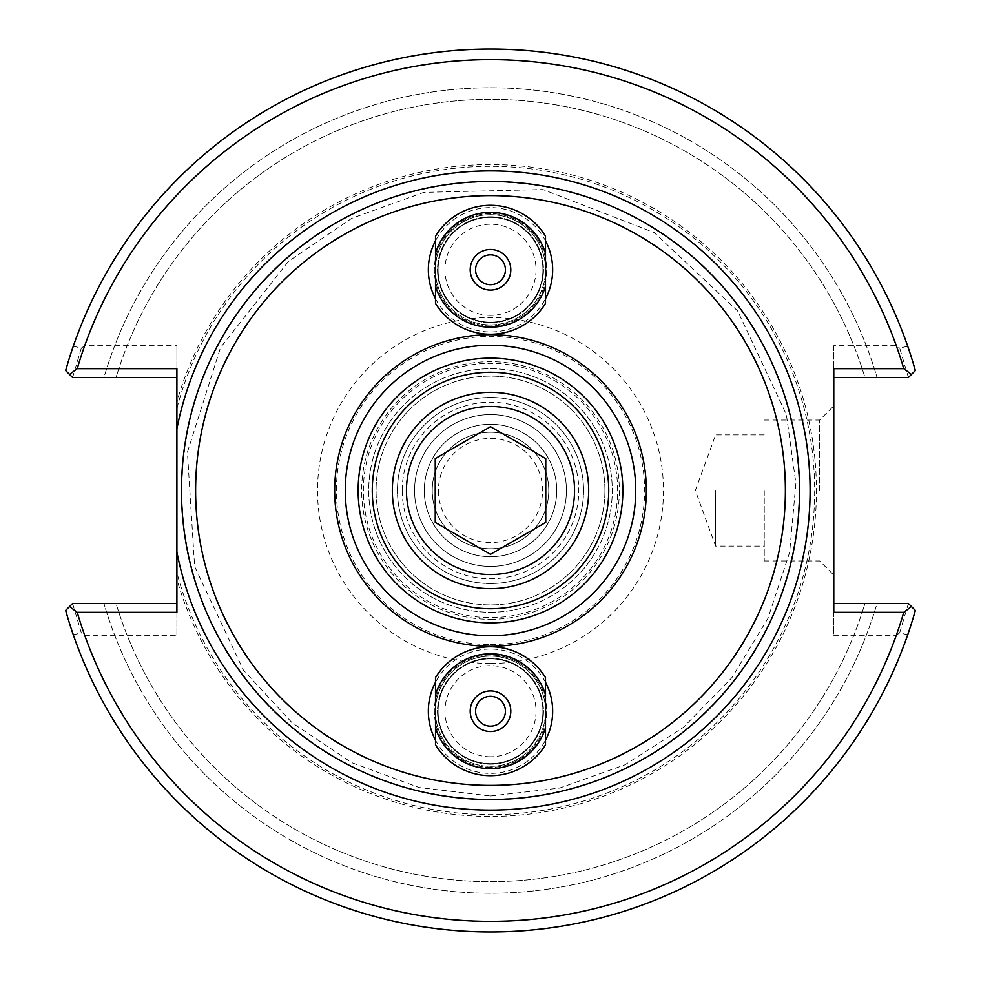 <?xml version="1.0" encoding="UTF-8"?>
<svg xmlns="http://www.w3.org/2000/svg" width="981" height="981" viewBox="0 0 981 981"><rect width="100%" height="100%" fill="white"/><g stroke="black" fill="none" stroke-linecap="round" stroke-linejoin="round"><path stroke-width="0.74" stroke-dasharray="4.91 3.68" d="M490.5 799.515A309.015 309.015 0 0 1 187.285 550.108A309.015 309.015 0 0 1 450.622 184.072A309.015 309.015 0 0 1 798.865 470.512A309.015 309.015 0 0 1 490.5 799.515A309.015 309.015 0 0 0 758.117 335.993A309.015 309.015 0 0 0 222.883 335.993A309.015 309.015 0 0 0 490.5 799.515M435.49 266.66A55.095 55.095 0 0 1 490.5 214.68A55.095 55.095 0 0 1 545.51 266.66M545.51 272.89A55.095 55.095 0 0 1 490.5 324.87A55.095 55.095 0 0 1 435.49 272.89M435.49 298.727A62.159 62.159 0 0 0 545.51 298.727M545.51 240.823A62.159 62.159 0 0 0 435.49 240.823M435.49 740.177A62.159 62.159 0 0 0 545.51 740.177M545.51 682.273A62.159 62.159 0 0 0 435.49 682.273M435.405 269.775A55.095 55.095 0 0 0 518.042 317.488A55.095 55.095 0 0 0 518.042 222.062A55.095 55.095 0 0 0 435.405 269.775M435.49 708.11A55.095 55.095 0 0 1 490.5 656.13A55.095 55.095 0 0 1 545.51 708.11M545.51 714.34A55.095 55.095 0 0 1 490.5 766.32A55.095 55.095 0 0 1 435.49 714.34M435.405 711.225A55.095 55.095 0 0 0 518.042 758.938A55.095 55.095 0 0 0 518.042 663.512A55.095 55.095 0 0 0 435.405 711.225M438.078 269.775A52.422 52.422 0 0 0 516.717 315.171A52.422 52.422 0 0 0 516.717 224.379A52.422 52.422 0 0 0 438.078 269.775A52.422 52.422 0 0 0 490.5 322.197A52.422 52.422 0 0 0 542.922 269.775A52.422 52.422 0 0 0 490.5 217.353A52.422 52.422 0 0 0 438.078 269.775M438.078 711.225A52.422 52.422 0 0 0 516.717 756.621A52.422 52.422 0 0 0 516.717 665.829A52.422 52.422 0 0 0 438.078 711.225A52.422 52.422 0 0 0 490.5 763.647A52.422 52.422 0 0 0 542.922 711.225A52.422 52.422 0 0 0 490.5 658.803A52.422 52.422 0 0 0 438.078 711.225M490.5 622.861A132.361 132.361 0 0 0 605.13 424.319A132.361 132.361 0 0 0 375.87 424.319A132.361 132.361 0 0 0 490.5 622.861M402.21 490.5A88.29 88.29 0 0 1 534.645 414.043A88.29 88.29 0 0 1 534.645 566.957A88.29 88.29 0 0 1 402.21 490.5M548.771 490.5A58.271 58.271 0 0 1 490.5 548.771A58.271 58.271 0 0 1 432.229 490.5A58.271 58.271 0 0 1 490.5 432.229A58.271 58.271 0 0 1 548.771 490.5A58.271 58.271 0 0 1 490.5 548.771A58.271 58.271 0 0 1 432.229 490.5A58.271 58.271 0 0 1 490.5 432.229A58.271 58.271 0 0 1 548.771 490.5M490.5 397.44A93.06 93.06 0 0 1 571.089 537.024A93.06 93.06 0 0 1 409.911 537.024A93.06 93.06 0 0 1 490.5 397.44A93.06 93.06 0 0 0 397.44 490.5A93.06 93.06 0 0 0 490.5 583.56A93.06 93.06 0 0 0 583.56 490.5A93.06 93.06 0 0 0 490.5 397.44M414.571 490.5A75.929 75.929 0 0 0 528.465 556.252A75.929 75.929 0 0 0 528.465 424.748A75.929 75.929 0 0 0 414.571 490.5A75.929 75.929 0 0 0 528.465 556.252A75.929 75.929 0 0 0 528.465 424.748A75.929 75.929 0 0 0 414.571 490.5M490.5 612.267A121.767 121.767 0 0 0 595.957 429.617A121.767 121.767 0 0 0 385.043 429.617A121.767 121.767 0 0 0 490.5 612.267A121.767 121.767 0 0 0 595.957 429.617A121.767 121.767 0 0 0 385.043 429.617A121.767 121.767 0 0 0 490.5 612.267M72.594 603.511L81.325 632.904A1463.566 1035.875 -108 0 1 73.281 634.756L65.653 610.44L72.594 603.511L103.961 603.511L72.594 603.511L65.653 610.44L72.594 603.511M907.719 634.756A1463.566 1035.875 108 0 1 899.675 632.904L908.406 603.511L915.347 610.44L907.719 634.756A441.45 441.45 0 0 1 73.281 634.756M915.347 610.44A441.45 441.45 0 0 1 65.653 610.44A441.45 441.45 0 0 0 915.347 610.44L908.406 603.511L915.347 610.44M72.876 603.511L176.899 603.511L176.899 635.296L84.709 635.296L81.325 632.904M84.709 635.296A430.855 430.855 0 0 0 896.291 635.296L833.776 635.296L833.776 603.511L908.124 603.511M899.675 632.904L896.291 635.296M73.281 346.244A1463.566 1035.875 -72 0 1 81.325 348.096L72.594 377.489L65.653 370.56L73.281 346.244A441.45 441.45 0 0 1 907.719 346.244L915.347 370.56L908.406 377.489L899.675 348.096A1463.566 1035.875 72 0 1 907.719 346.244M81.325 348.096L84.709 345.704L176.899 345.704L176.899 377.489L72.876 377.489M908.124 377.489L833.776 377.489L833.776 345.704L896.291 345.704L899.675 348.096M896.291 345.704A430.855 430.855 0 0 0 84.709 345.704M65.653 370.56A441.45 441.45 0 0 1 915.347 370.56L908.406 377.489L877.039 377.489L908.406 377.489L915.347 370.56A441.45 441.45 0 0 0 65.653 370.56L72.594 377.489L65.653 370.56M819.65 490.5L819.65 420.04L819.65 490.5M833.776 490.5L833.776 575.087L833.776 490.5M764.248 490.5L764.248 560.96L764.248 490.5M833.776 612.34L833.776 603.511M833.776 345.704L833.776 635.296M833.776 377.489L833.776 368.66M116.052 603.511L103.961 603.511L116.052 603.511A391.125 391.125 0 0 0 864.948 603.511L877.039 603.511A402.713 402.713 0 0 1 103.961 603.511A402.713 402.713 0 0 0 877.039 603.511L864.948 603.511A391.125 391.125 0 0 1 116.052 603.511M864.948 377.489L877.039 377.489L864.948 377.489A391.125 391.125 0 0 0 116.052 377.489L103.961 377.489A402.713 402.713 0 0 1 877.039 377.489A402.713 402.713 0 0 0 103.961 377.489L116.052 377.489A391.125 391.125 0 0 1 864.948 377.489M176.899 635.296L176.899 579.256A325.925 325.925 0 0 0 678.693 756.609A325.925 325.925 0 0 0 678.693 224.391A325.925 325.925 0 0 0 176.899 401.744L176.899 345.704M176.899 368.66L176.899 377.489M176.899 603.511L176.899 612.34M176.899 401.744L176.899 579.256M604.921 490.5A114.421 114.421 0 0 1 433.283 589.593A114.421 114.421 0 0 1 433.283 391.407A114.421 114.421 0 0 1 604.921 490.5A114.421 114.421 0 0 1 433.283 589.593A114.421 114.421 0 0 1 433.283 391.407A114.421 114.421 0 0 1 604.921 490.5M617.638 490.5A127.138 127.138 0 0 0 426.931 380.395A127.138 127.138 0 0 0 426.931 600.605A127.138 127.138 0 0 0 617.638 490.5M715.59 490.5L715.59 546.11L715.59 490.5M545.51 677.626L545.51 744.824A64.452 64.452 0 0 1 435.49 744.824L435.49 677.626A64.452 64.452 0 0 1 545.51 677.626M545.51 727.595A57.389 57.389 0 0 1 435.49 727.595M435.49 694.855A57.389 57.389 0 0 1 545.51 694.855M490.5 764.199A52.974 52.974 0 0 1 444.626 684.738A52.974 52.974 0 0 1 536.374 684.738A52.974 52.974 0 0 1 490.5 764.199A52.974 52.974 0 0 1 444.626 684.738A52.974 52.974 0 0 1 536.374 684.738A52.974 52.974 0 0 1 490.5 764.199M490.5 767.375A56.15 56.15 0 0 1 441.867 683.144A56.15 56.15 0 0 1 539.133 683.144A56.15 56.15 0 0 1 490.5 767.375A56.15 56.15 0 0 1 441.867 683.144A56.15 56.15 0 0 1 539.133 683.144A56.15 56.15 0 0 1 490.5 767.375M490.5 756.78A45.555 45.555 0 0 1 451.052 688.441A45.555 45.555 0 0 1 529.948 688.441A45.555 45.555 0 0 1 490.5 756.78M490.5 731.532A20.307 20.307 0 0 1 472.916 701.072A20.307 20.307 0 0 1 508.084 701.072A20.307 20.307 0 0 1 490.5 731.532M490.5 726.148A14.923 14.923 0 0 1 477.575 703.769A14.923 14.923 0 0 1 503.425 703.769A14.923 14.923 0 0 1 490.5 726.148M545.51 236.176L545.51 303.374A64.452 64.452 0 0 1 435.49 303.374L435.49 236.176A64.452 64.452 0 0 1 545.51 236.176M545.51 286.145A57.389 57.389 0 0 1 435.49 286.145M435.49 253.405A57.389 57.389 0 0 1 545.51 253.405M490.5 322.749A52.974 52.974 0 0 1 444.626 243.288A52.974 52.974 0 0 1 536.374 243.288A52.974 52.974 0 0 1 490.5 322.749A52.974 52.974 0 0 1 444.626 243.288A52.974 52.974 0 0 1 536.374 243.288A52.974 52.974 0 0 1 490.5 322.749M490.5 325.925A56.15 56.15 0 0 1 441.867 241.694A56.15 56.15 0 0 1 539.133 241.694A56.15 56.15 0 0 1 490.5 325.925A56.15 56.15 0 0 1 441.867 241.694A56.15 56.15 0 0 1 539.133 241.694A56.15 56.15 0 0 1 490.5 325.925M490.5 315.33A45.555 45.555 0 0 1 451.052 246.991A45.555 45.555 0 0 1 529.948 246.991A45.555 45.555 0 0 1 490.5 315.33M490.5 290.082A20.307 20.307 0 0 1 472.916 259.622A20.307 20.307 0 0 1 508.084 259.622A20.307 20.307 0 0 1 490.5 290.082M490.5 284.698A14.923 14.923 0 0 1 477.575 262.319A14.923 14.923 0 0 1 503.425 262.319A14.923 14.923 0 0 1 490.5 284.698M438.409 490.5A52.091 52.091 0 0 0 516.546 535.614A52.091 52.091 0 0 0 516.546 445.386A52.091 52.091 0 0 0 438.409 490.5M424.283 490.5A66.218 66.218 0 0 1 523.609 433.148A66.218 66.218 0 0 1 523.609 547.852A66.218 66.218 0 0 1 424.283 490.5A66.218 66.218 0 0 1 523.609 433.148A66.218 66.218 0 0 1 523.609 547.852A66.218 66.218 0 0 1 424.283 490.5M392.326 490.5A98.174 98.174 0 0 1 539.587 405.472A98.174 98.174 0 0 1 539.587 575.528A98.174 98.174 0 0 1 392.326 490.5M545.767 522.407L545.767 458.593L490.5 426.686L435.233 458.593L435.233 522.407L490.5 554.314L545.767 522.407M490.5 619.33A128.83 128.83 0 0 0 602.076 426.085A128.83 128.83 0 0 0 378.924 426.085A128.83 128.83 0 0 0 490.5 619.33M176.899 408.403A324.171 324.171 0 0 1 545.559 171.037A324.171 324.171 0 0 1 813.494 518.127A324.171 324.171 0 0 1 176.899 572.597M490.5 799.184A308.684 308.684 0 0 1 223.165 336.152A308.684 308.684 0 0 1 757.835 336.152A308.684 308.684 0 0 1 490.5 799.184M490.5 644.615A154.115 154.115 0 0 0 623.965 413.442A154.115 154.115 0 0 0 357.035 413.442A154.115 154.115 0 0 0 490.5 644.615M490.5 663.487A172.987 172.987 0 0 1 340.689 404.013A172.987 172.987 0 0 1 640.311 404.013A172.987 172.987 0 0 1 490.5 663.487M764.248 560.96L819.65 560.96L833.776 575.087M764.248 420.04L819.65 420.04L833.776 405.913M490.5 795.983L559.477 788.099L624.897 764.837L683.365 727.399L731.875 677.736L767.927 618.398L789.631 552.45L795.898 483.302L786.382 414.534L737.638 310.94L654.192 232.571L543.02 189.566L423.866 192.374L351.811 218.309L288.475 261.351L220.529 347.556L187.42 452.216L194.618 566.466L243.362 670.06L292.105 722.789L351.811 762.691L419.181 787.547L490.5 795.983M764.248 434.89L715.59 434.89L695.345 490.5L715.59 546.11L764.248 546.11"/><path stroke-width="1.47" d="M176.899 428.844L176.899 552.156A319.61 319.61 0 0 0 667.865 756.376A319.61 319.61 0 0 0 667.865 224.624A319.61 319.61 0 0 0 176.899 428.844L176.899 368.66L77.229 368.66A430.855 430.855 0 0 1 903.771 368.66L833.776 368.66L833.776 612.34L903.771 612.34A430.855 430.855 0 0 1 77.229 612.34L176.899 612.34L176.899 552.156M435.49 272.89A55.095 55.095 0 0 1 435.49 266.66M545.51 266.66A55.095 55.095 0 0 1 545.51 272.89M435.49 240.823A62.159 62.159 0 0 0 435.49 298.727M545.51 298.727A62.159 62.159 0 0 0 545.51 240.823M435.49 682.273A62.159 62.159 0 0 0 435.49 740.177M545.51 740.177A62.159 62.159 0 0 0 545.51 682.273M490.5 646.344A155.844 155.844 0 0 0 625.461 412.584A155.844 155.844 0 0 0 355.539 412.584A155.844 155.844 0 0 0 490.5 646.344M435.49 714.34A55.095 55.095 0 0 1 435.49 708.11M545.51 708.11A55.095 55.095 0 0 1 545.51 714.34M490.5 622.861A132.361 132.361 0 0 0 605.13 424.319A132.361 132.361 0 0 0 375.87 424.319A132.361 132.361 0 0 0 490.5 622.861M490.5 799.515A309.015 309.015 0 0 0 758.117 335.993A309.015 309.015 0 0 0 222.883 335.993A309.015 309.015 0 0 0 490.5 799.515A309.015 309.015 0 0 0 758.117 335.993A309.015 309.015 0 0 0 222.883 335.993A309.015 309.015 0 0 0 490.5 799.515M490.5 635.749A145.249 145.249 0 0 0 616.289 417.881A145.249 145.249 0 0 0 364.711 417.881A145.249 145.249 0 0 0 490.5 635.749M176.899 603.511L72.594 603.511L69.553 606.552A1222.669 864.568 -0 0 0 77.229 612.34M833.776 377.489L908.406 377.489L911.447 374.448A1222.669 864.568 180 0 0 903.771 368.66M77.229 368.66A1222.669 864.568 180 0 0 69.553 374.448L72.594 377.489L176.899 377.489M69.553 374.448L65.653 370.56A441.45 441.45 0 0 1 915.347 370.56L911.447 374.448M903.771 612.34A1222.669 864.568 0 0 0 911.447 606.552L915.347 610.44A441.45 441.45 0 0 1 65.653 610.44L69.553 606.552M911.447 606.552L908.406 603.511L833.776 603.511M545.51 694.855L545.51 677.626A64.452 64.452 0 0 0 435.49 677.626L435.49 744.824A64.452 64.452 0 0 0 545.51 744.824L545.51 694.855A57.389 57.389 0 0 0 435.49 694.855M545.51 727.595A57.389 57.389 0 0 1 435.49 727.595M490.5 726.148A14.923 14.923 0 0 1 477.575 703.769A14.923 14.923 0 0 1 503.425 703.769A14.923 14.923 0 0 1 490.5 726.148M490.5 731.532A20.307 20.307 0 0 1 472.916 701.072A20.307 20.307 0 0 1 508.084 701.072A20.307 20.307 0 0 1 490.5 731.532M545.51 253.405L545.51 236.176A64.452 64.452 0 0 0 435.49 236.176L435.49 303.374A64.452 64.452 0 0 0 545.51 303.374L545.51 253.405A57.389 57.389 0 0 0 435.49 253.405M545.51 286.145A57.389 57.389 0 0 1 435.49 286.145M490.5 284.698A14.923 14.923 0 0 1 477.575 262.319A14.923 14.923 0 0 1 503.425 262.319A14.923 14.923 0 0 1 490.5 284.698M490.5 290.082A20.307 20.307 0 0 1 472.916 259.622A20.307 20.307 0 0 1 508.084 259.622A20.307 20.307 0 0 1 490.5 290.082M406.453 490.5A84.047 84.047 0 0 1 532.524 417.71A84.047 84.047 0 0 1 532.524 563.29A84.047 84.047 0 0 1 406.453 490.5M392.326 490.5A98.174 98.174 0 0 0 539.587 575.528A98.174 98.174 0 0 0 539.587 405.472A98.174 98.174 0 0 0 392.326 490.5M545.767 458.593L545.767 522.407L490.5 554.314L435.233 522.407L435.233 458.593L490.5 426.686L545.767 458.593M490.5 785.389A294.889 294.889 0 0 1 235.121 343.056A294.889 294.889 0 0 1 745.879 343.056A294.889 294.889 0 0 1 490.5 785.389M490.5 608.735A118.235 118.235 0 0 1 388.108 431.382A118.235 118.235 0 0 1 592.892 431.382A118.235 118.235 0 0 1 490.5 608.735"/></g></svg>
